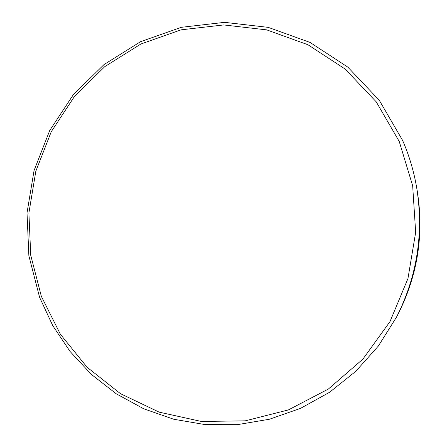 <?xml version="1.0" encoding="UTF-8"?>
<svg xmlns="http://www.w3.org/2000/svg" width="447" height="447" viewBox="0 0 447 447"><rect width="100%" height="100%" fill="white"/><g stroke="black" fill="none" stroke-linecap="round" stroke-linejoin="round"><path stroke-width="0.67" d="M399.216 141.425L376.223 101.827L345.168 69.061L307.949 44.739L266.708 29.876L223.673 24.937L181.035 29.843L140.822 44.041L104.821 66.609L74.56 96.323L51.26 131.72L35.838 171.184L28.899 212.984L30.742 255.315L41.347 296.344L60.367 334.244L87.109 367.25L120.534 393.712L159.249 412.179L201.513 421.476L245.302 420.828L288.354 409.933L328.322 389.074L362.891 359.125L389.996 321.594L407.96 278.526L415.665 232.356L412.665 185.762L399.216 141.425M402.618 140.431C409.251 155.696 413.967 171.614 416.766 188.193C423.857 233.356 417.101 276.347 396.495 317.158L398.087 314.079C417.654 275.324 424.074 234.502 417.336 191.612C424.074 234.502 417.66 275.324 398.087 314.079M396.495 317.158L378.33 346.062L355.773 371.34L329.551 392.293L300.485 408.379L269.463 419.23L237.407 424.65L205.212 424.616L173.749 419.252L143.822 408.832L116.17 393.74L91.428 374.457L70.14 351.549L52.752 325.628L39.604 297.356L28.871 255.773L27.016 212.873L34.061 170.519L49.706 130.53L73.342 94.663L104.028 64.564L140.537 41.694L181.326 27.312L224.573 22.35L268.217 27.362L310.05 42.431L347.8 67.095L379.291 100.296L402.613 140.419C409.251 155.69 413.967 171.614 416.766 188.193L417.336 191.612"/></g></svg>
